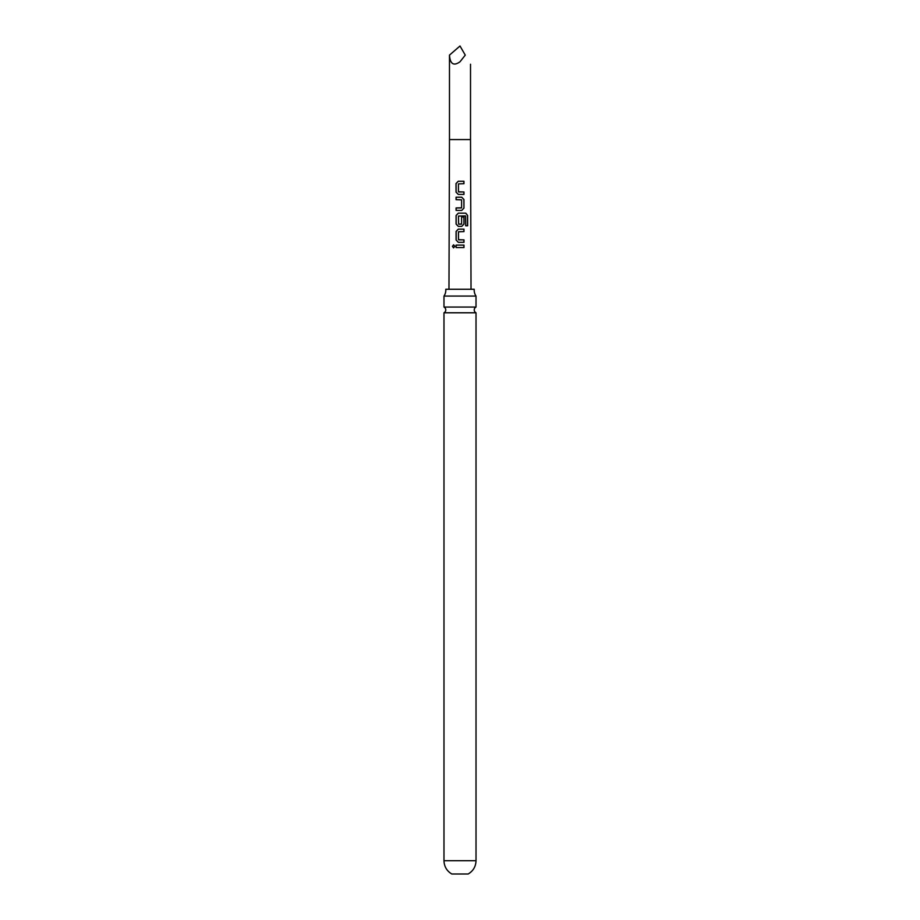 <?xml version="1.0" encoding="UTF-8"?>
<svg xmlns="http://www.w3.org/2000/svg" width="920" height="920" viewBox="0 0 920 920"><rect width="100%" height="100%" fill="white"/><g stroke="black" fill="none" stroke-linecap="round" stroke-linejoin="round"><path stroke-width="1.38" d="M452.41 246.353L453.572 244.823L454.848 246.341L453.56 247.871L452.41 246.353M453.629 247.859L452.571 246.353L453.64 244.823M443.98 296.067L476.019 296.067A10.58 10.58 0 0 1 474.214 289.26L445.786 289.26A10.58 10.58 0 0 1 443.98 296.067L443.98 307.061L476.019 307.061A3.197 3.197 0 0 0 476.019 312.788L443.98 312.788L443.98 860.706C444.176 866.548 446.798 870.987 451.812 874L468.188 874C473.202 870.987 475.824 866.548 476.019 860.706L443.98 860.706M443.98 307.061A3.197 3.197 0 0 1 443.98 312.788M458.643 239.867L463.979 239.867L463.979 242.328L458.309 242.328L456.09 240.039L456.078 231.437L458.298 229.149L463.967 229.149L463.967 231.598L458.459 231.759L458.482 239.706L463.979 239.867M460 61.789L465.267 55.119C471.983 66.746 471.983 66.746 465.267 55.119L460 46L449.477 55.119C450.144 64.055 453.652 66.286 460 61.789M460 181.263L463.956 181.263L463.956 183.712L458.424 183.885L458.424 191.808L463.967 191.981L463.956 194.442L458.275 194.419L456.044 192.142L455.998 183.552L458.263 181.263L460 181.263M460 197.213L461.771 197.213L463.956 199.513L463.956 208.104L461.771 210.392L456.078 210.392L456.078 207.943L461.598 207.77L461.598 199.835L456.067 199.663L456.067 197.202L460 197.213M460 213.175L465.819 213.187L467.613 215.475L467.636 225.791L465.681 225.791L465.531 215.912L458.459 216.062L458.62 224.169L461.61 224.008L461.61 217.028L463.967 217.028L463.967 224.066L461.782 226.355L458.298 226.366L456.078 224.066L456.078 215.475L458.298 213.175L460 213.175M460 245.111L463.979 245.111L463.979 247.56L456.09 247.56L456.09 245.111L460 245.111M456.171 247.572L456.09 245.111M456.171 245.111L463.979 245.111M463.898 245.111L463.898 247.56M458.355 242.328L456.09 240.039M463.887 239.867L463.898 242.328M456.171 240.039L456.171 231.437L458.332 229.149L463.967 229.149M463.887 229.149L463.887 231.598M458.332 226.366L456.171 224.077L456.159 215.475L458.332 213.175L465.692 213.187L467.613 215.475M467.452 215.487L467.463 225.791M461.575 217.028L463.875 217.028L463.967 224.066M463.887 224.066L461.736 226.366M461.414 224.169L458.62 224.169M456.159 199.663L456.147 197.202L461.725 197.213L463.864 199.513L463.956 208.104M463.875 208.104L461.725 210.392M456.159 210.404L456.159 207.943L461.437 207.931M458.309 194.419L456.044 192.142M458.631 191.981L463.967 191.981M463.875 191.981L463.875 194.442M456.124 192.142L456.078 183.552L458.263 181.263L463.956 181.263M463.864 181.263L463.875 183.712M470.522 64.227L470.522 139.564L449.477 139.564L448.971 289.26M470.522 139.564L471.028 289.26M476.019 312.788L476.019 860.706M476.019 296.067L476.019 307.061M449.477 55.119L449.477 139.564"/></g></svg>
